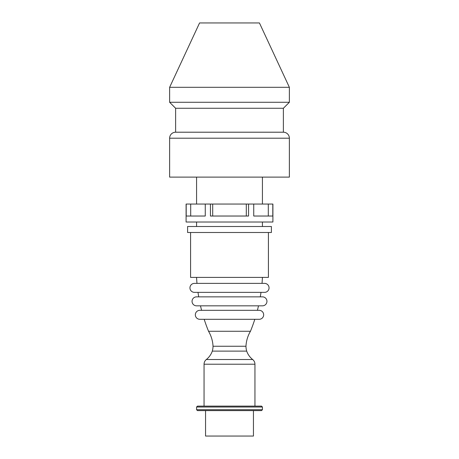 <?xml version="1.0" encoding="UTF-8"?>
<svg xmlns="http://www.w3.org/2000/svg" width="459" height="459" viewBox="0 0 459 459"><rect width="100%" height="100%" fill="white"/><g stroke="black" fill="none" stroke-linecap="round" stroke-linejoin="round"><path stroke-width="0.69" d="M195.333 314.817A4.492 4.492 0 0 1 199.826 310.324L259.174 310.324A4.492 4.492 0 0 1 263.667 314.817A4.492 4.492 0 0 1 259.174 319.303L199.826 319.303A4.492 4.492 0 0 1 195.333 314.817M201.587 310.324A163.783 163.783 0 0 1 200.497 305.832M258.503 305.832A163.783 163.783 0 0 1 257.413 310.324M229.5 305.832L196.538 305.832A4.492 4.492 0 0 1 192.051 301.345A4.492 4.492 0 0 1 196.538 296.853L262.462 296.853A4.492 4.492 0 0 1 266.949 301.345A4.492 4.492 0 0 1 262.462 305.832L229.5 305.832M198.701 296.853A163.783 163.783 0 0 1 198.001 292.366M260.999 292.366A163.783 163.783 0 0 1 260.299 296.853M229.5 292.366L194.432 292.366A4.492 4.492 0 0 1 189.946 287.873A4.492 4.492 0 0 1 194.432 283.381L264.568 283.381A4.492 4.492 0 0 1 269.054 287.873A4.492 4.492 0 0 1 264.568 292.366L229.5 292.366M196.98 283.381A163.783 163.783 0 0 1 196.572 277.397M262.428 277.397A163.783 163.783 0 0 1 262.02 283.381M268.417 232.495L268.417 277.397L190.583 277.397L190.583 232.495M229.5 232.495L187.593 232.495L187.593 226.505L271.407 226.505L271.407 232.495L229.5 232.495M289.371 138.199L289.371 177.117L169.629 177.117L169.629 138.199A5.984 5.984 0 0 1 175.619 132.209L283.381 132.209A5.984 5.984 0 0 1 289.371 138.199L169.629 138.199M289.371 87.308L169.629 87.308L199.567 22.95L259.433 22.95L289.371 87.308L289.371 102.277L283.381 108.267L175.619 108.267L175.619 132.209M289.371 102.277L169.629 102.277L175.619 108.267M199.826 319.303L204.186 319.303A163.783 163.783 0 0 0 208.547 331.278A32.859 32.859 0 0 1 213.033 346.247A18.262 18.262 0 0 1 212.305 351.112A18.555 18.555 0 0 1 206.321 359.529A5.984 5.984 0 0 0 204.054 364.216L204.054 406.117M204.054 364.216L254.946 364.216A5.984 5.984 0 0 0 252.679 359.529A18.555 18.555 0 0 1 246.695 351.112A18.262 18.262 0 0 1 245.967 346.247A32.859 32.859 0 0 1 250.453 331.278A163.783 163.783 0 0 0 254.814 319.303L259.174 319.303M250.453 331.278L208.547 331.278M245.967 346.247L213.033 346.247M246.695 351.112L212.305 351.112M262.428 407.013L261.532 406.117L197.468 406.117L196.572 407.013L196.572 409.709L262.428 409.709L262.428 407.013L196.572 407.013M262.428 409.709L261.532 410.604L197.468 410.604L196.572 409.709M253.448 410.604L253.448 436.05L205.552 436.05L205.552 410.604M190.697 204.054L190.697 216.028L205.259 216.028L205.259 204.054L186.096 204.054L186.096 222.018L272.904 222.018L272.904 204.054L253.741 204.054L253.741 216.028L268.303 216.028L268.303 204.054M253.741 216.028L272.801 216.028L272.801 204.054M212.695 204.054L210.44 204.054L210.44 216.028L248.56 216.028L248.56 204.054L212.695 204.054L212.695 216.028M186.199 204.054L186.199 216.028L205.259 216.028M205.259 204.054L210.44 204.054M248.56 204.054L253.741 204.054M246.305 216.028L246.305 204.054M252.679 359.529L206.321 359.529M196.572 177.117L196.572 204.054M196.572 222.018L196.572 226.505M169.629 87.308L169.629 102.277M283.381 108.267L283.381 132.209M262.428 177.117L262.428 204.054M262.428 222.018L262.428 226.505M254.946 364.216L254.946 406.117"/></g></svg>
